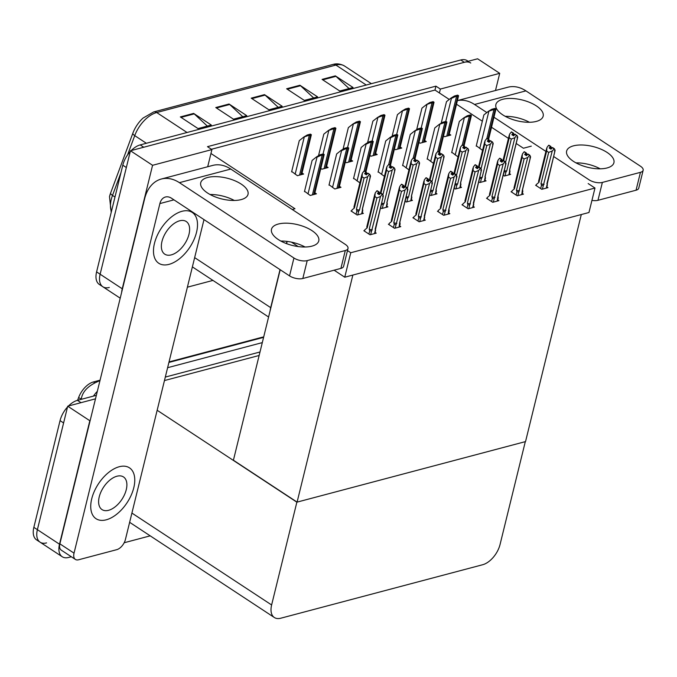 <?xml version="1.0" encoding="UTF-8"?>
<svg xmlns="http://www.w3.org/2000/svg" width="677" height="677" viewBox="0 0 677 677"><rect width="100%" height="100%" fill="white"/><g stroke="black" fill="none" stroke-linecap="round" stroke-linejoin="round"><path stroke-width="1.02" d="M531.301 146.147L523.414 148.238L516.179 143.473M508.452 138.396L491.561 127.284M482.337 121.208L456.569 104.266M449.257 99.451L439.398 92.969L440.363 89.059L435.937 86.148L207.492 146.664L211.918 149.575L210.953 153.484L294.969 208.753L292.236 209.481M210.953 153.484L207.695 166.745M286.955 241.393L286.413 243.593M280.024 269.624L270.682 307.646A19.218 10.832 123.3 0 0 270.157 310.633M440.363 89.059L499.711 73.336L477.598 58.789L130.458 150.751L152.57 165.298L211.918 149.575M499.711 73.336L495.488 90.506M109.302 287.463A19.218 10.832 -56.7 0 1 102.853 286.76A19.218 10.832 -56.7 0 1 100.128 274.219L130.458 150.751M121.665 292.286A19.218 10.832 -56.7 0 1 122.241 288.766L152.57 165.298M212.942 280.413L187.385 287.183M439.398 92.969L434.981 90.058L211.452 149.27M434.981 90.058L435.937 86.148M364.649 230.502L363.837 230.722L370.031 234.792L376.226 233.15L375.109 232.414M304.548 191.261L310.244 195.467L316.447 193.825L314.89 192.801M389.19 224.002L388.378 224.222L394.564 228.293L400.767 226.651L399.65 225.915M329.081 184.762L334.776 188.968L340.98 187.326L339.431 186.302M413.723 217.503L412.911 217.723L419.105 221.794L425.3 220.152L424.183 219.416M353.622 178.263L359.318 182.468L360.037 182.274M438.264 211.004L437.444 211.224L443.638 215.294L449.841 213.653L448.724 212.916M462.797 204.505L461.985 204.725L468.171 208.795L474.374 207.154L473.257 206.417M536.404 185.007L535.592 185.219L541.786 189.298L547.981 187.647L546.864 186.92M451.771 152.257L457.457 156.463L458.185 156.277M427.229 158.756L432.925 162.962L433.652 162.776M402.697 165.264L408.392 169.462L409.111 169.275M378.155 171.763L383.851 175.961L384.578 175.775M511.871 191.506L511.059 191.718L517.245 195.797L523.448 194.155L522.331 193.419M487.338 198.006L486.518 198.217L492.712 202.296L498.915 200.654L497.79 199.918M476.303 145.758L481.999 149.964L482.718 149.769M351.803 210.733L350.991 210.945L357.177 215.024L363.38 213.382L362.263 212.646M291.702 171.484L297.398 175.69L303.592 174.048L302.044 173.024M380.474 207.704L381.718 208.524L387.913 206.874L386.795 206.146M320.864 168.488L321.93 169.191L328.133 167.549L326.576 166.525M405.007 201.204L406.251 202.017L412.454 200.375L411.337 199.639M429.548 194.705L430.792 195.518L436.987 193.876L435.87 193.14M454.081 188.206L455.325 189.018L461.528 187.377L460.411 186.64M503.155 175.199L504.399 176.02L510.602 174.378L509.485 173.642M419.004 142.492L420.078 143.194L426.273 141.552L424.724 140.528M394.471 148.991L395.537 149.693L401.74 148.051L400.192 147.027M478.614 181.698L479.858 182.519L486.061 180.877L484.944 180.141M345.397 161.989L346.463 162.692L352.666 161.05L351.118 160.026M369.938 155.49L371.004 156.192L377.207 154.551L375.65 153.527M443.545 135.992L444.611 136.695L450.814 135.053L449.257 134.029M350.762 252.733L344.754 277.206L588.965 212.51L594.981 188.037L350.762 252.733L347.487 250.575M594.981 188.037L588.169 183.56M344.754 277.206L334.116 270.199M298.185 246.572L291.457 242.138M297.093 502.114L352.861 275.057L581.306 214.541L525.538 441.59L297.093 502.114L233.413 460.225L280.202 269.742M286.608 243.661L287.158 241.418M46.561 542.903A19.218 10.832 -56.7 0 1 40.112 542.201A19.218 10.832 -56.7 0 1 37.387 529.659L67.717 406.192L95.499 398.829L81.003 402.671L77.466 400.344L96.354 395.334M164.452 380.559L259.139 355.476L164.452 380.559M71.322 556.748L68.665 557.442A19.218 10.832 -56.7 0 1 62.225 556.739A19.218 10.832 -56.7 0 1 59.5 544.206L89.829 420.73L67.717 406.192M150.201 535.846L124.187 542.742M296.864 502.173L271.621 604.967A19.218 10.832 123.3 0 0 274.337 617.509A19.218 10.832 123.3 0 0 280.786 618.211L482.659 564.736A19.218 10.832 123.3 0 0 500.066 544.452L525.31 441.649L296.864 502.173L157.157 410.262M169.03 361.924L261.999 337.29A17.297 9.749 -56.7 0 1 263.683 336.994M77.601 400.302L78.634 397.517A17.297 9.749 -56.7 0 1 93.477 381.938L100.078 380.186M109.522 196.575A23.069 12.998 -56.7 0 1 110.317 193.867A23.069 12.998 -56.7 0 1 110.622 193.021L132.844 133.225A23.069 12.998 -56.7 0 1 143.075 118.052L153.696 111.933L332.898 64.459A6.406 4.477 75.2 0 1 335.91 65.068L156.709 112.534A6.406 4.477 -104.8 0 0 153.696 111.933M131.228 150.548A19.218 10.832 -56.7 0 1 140.207 144.903L143.744 147.231L464.312 62.309A19.218 10.832 -56.7 0 1 470.76 63.012M120.218 298.185L102.853 286.76A19.218 10.832 -56.7 0 1 100.128 274.219L126.337 167.515L122.799 165.188A19.218 10.832 -56.7 0 1 130.255 151.563M102.853 286.76L99.316 284.433A19.218 10.832 -56.7 0 1 96.591 271.892L122.799 165.188M140.207 144.903L460.775 59.982A19.218 10.832 -56.7 0 1 467.223 60.685L468.146 61.294M335.36 75.866L353.047 87.502L339.761 91.014L322.074 79.387L335.36 75.866A5.128 3.58 -104.8 0 1 335.961 76.332L322.76 79.835M229.063 104.021L246.75 115.657L233.463 119.177L215.777 107.541L229.063 104.021A5.128 3.58 -104.8 0 1 229.664 104.495L216.462 107.99M193.63 113.406L211.317 125.042L198.031 128.562L180.344 116.926L193.63 113.406A5.128 3.58 -104.8 0 1 194.231 113.88L181.03 117.375M299.928 85.251L317.615 96.887L304.328 100.408L286.642 88.772L299.928 85.251A5.128 3.58 -104.8 0 1 300.529 85.725L287.327 89.22M264.495 94.636L282.182 106.272L268.896 109.792L251.209 98.157L264.495 94.636A5.128 3.58 -104.8 0 1 265.096 95.11L251.895 98.605M278.205 107.321L265.096 95.11M313.637 97.937L300.529 85.725M207.348 126.1L194.231 113.88M242.781 116.706L229.664 104.495M349.07 88.552L335.961 76.332M62.225 556.739L40.112 542.201A19.218 10.832 -56.7 0 1 37.387 529.659L63.596 422.947L60.058 420.62A19.218 10.832 -56.7 0 1 67.514 407.004M40.112 542.201L36.575 539.874A19.218 10.832 -56.7 0 1 33.85 527.332L60.058 420.62M68.487 405.98A19.218 10.832 -56.7 0 1 77.466 400.344M165.306 377.072L260.002 351.989M441.201 123.206L446.498 101.643L450.967 98.089L451.407 98.385L455.376 96.566A3.207 1.413 13.8 0 0 456.518 96.456L457.847 96.109A3.207 1.413 13.8 0 0 458.574 95.719L448.885 135.561M450.967 98.089L454.479 95.982L457.677 95.127L458.574 95.719M454.479 95.982L455.376 96.566M476.21 146.156L483.877 114.912L488.345 111.366L492.754 109.843A3.207 1.413 13.8 0 0 493.897 109.733L495.226 109.378A3.207 1.413 13.8 0 0 495.962 108.997L488.599 139.36M488.345 111.366L491.857 109.251L495.065 108.405L495.962 108.997M491.857 109.251L492.754 109.843M416.66 129.705L421.957 108.142L426.425 104.596L430.834 103.065A3.207 1.413 13.8 0 0 431.977 102.955L433.305 102.608A3.207 1.413 13.8 0 0 434.033 102.219L424.344 142.06M426.425 104.596L429.937 102.481L433.136 101.635L434.033 102.219M429.937 102.481L430.834 103.065M392.127 136.212L397.424 114.641L401.893 111.096L406.302 109.572A3.207 1.413 13.8 0 0 407.444 109.454L408.773 109.107A3.207 1.413 13.8 0 0 409.5 108.718L399.811 148.559M401.893 111.096L405.405 108.98L408.603 108.134L409.5 108.718M405.405 108.98L406.302 109.572M367.586 142.712L372.883 121.141L377.351 117.595L381.76 116.072A3.207 1.413 13.8 0 0 382.903 115.953L384.231 115.606A3.207 1.413 13.8 0 0 384.968 115.217L375.278 155.058M377.351 117.595L380.863 115.479L384.071 114.633L384.968 115.217M380.863 115.479L381.76 116.072M451.669 152.655L459.344 121.411L463.813 117.866L468.222 116.342A3.207 1.413 13.8 0 0 469.364 116.232L470.693 115.877A3.207 1.413 13.8 0 0 471.42 115.496L464.058 145.86M463.813 117.866L467.325 115.75L470.523 114.904L471.42 115.496M467.325 115.75L468.222 116.342M427.136 159.154L434.803 127.919L439.271 124.365L443.689 122.842A3.207 1.413 13.8 0 0 444.831 122.732L446.16 122.376A3.207 1.413 13.8 0 0 446.888 121.995L439.525 152.359M439.271 124.365L442.792 122.249L445.991 121.403L446.888 121.995M442.792 122.249L443.689 122.842M402.595 165.653L410.27 134.418L414.739 130.864L419.148 129.341A3.207 1.413 13.8 0 0 420.29 129.231L421.619 128.875A3.207 1.413 13.8 0 0 422.346 128.495L414.984 158.858M414.739 130.864L418.251 128.748L421.449 127.902L422.346 128.495M418.251 128.748L419.148 129.341M378.062 172.153L385.738 140.918L390.206 137.363L390.646 137.659L394.615 135.84A3.207 1.413 13.8 0 0 395.757 135.73L397.086 135.375A3.207 1.413 13.8 0 0 397.814 134.994L390.451 165.357M390.206 137.363L393.718 135.248L396.917 134.401L397.814 134.994M393.718 135.248L394.615 135.84M503.646 160.644L509.273 137.736L509.578 134.148L511.363 131.939L513.132 133.107L511.829 134.689L513.598 135.849L515.172 134.198L516.576 135.459L514.808 134.291M512.616 135.205L513.132 133.107M511.27 131.964L513.039 133.132M512.76 135.298L513.31 133.056L511.541 131.897L513.31 133.056M513.547 135.815L513.961 134.122L513.403 133.03M504.289 170.579A4.358 1.921 13.8 0 0 506.684 171.036L514.884 137.643L511.304 139.073L505.584 162.37M509.273 137.736L511.304 139.073M514.884 137.643L516.576 135.459M504.026 171.653L505.905 172.161L506.684 171.036M509.722 169.792L509.984 171.603L509.214 174.742M509.764 170.477L508.901 174.827M509.688 169.605A4.358 1.921 -166.2 0 1 509.679 169.952A4.358 1.921 -166.2 0 1 509.519 170.291L509.806 171.129M516.974 137.566L517.719 136.889L509.519 170.291M516.94 135.358L517.719 136.889M513.961 134.122L514.605 134.554M542.387 189.137L552.254 150.971L554.311 148.686L555.089 150.218L546.28 188.104M536.252 185.65L536.582 184.279L538.968 182.325L546.644 151.064L548.675 152.401L540.999 183.662L541.473 185.303L540.669 188.561M546.644 151.064L546.948 147.476L548.641 145.293L550.409 146.46L549.208 148.018L550.976 149.177L552.542 147.527L554.311 148.686M550.917 149.143L551.332 147.451L551.975 147.882M554.345 150.895L555.089 150.218M551.332 147.451L550.773 146.359L548.878 145.36M547.058 182.934A4.358 1.921 -166.2 0 1 547.05 183.289A4.358 1.921 -166.2 0 1 546.889 183.619M547.092 183.12L547.354 184.931L546.593 188.02M547.143 183.805L547.177 184.457M543.284 185.49L541.473 185.303M544.054 184.364A4.358 1.921 -166.2 0 1 540.999 183.662M552.178 147.62L553.947 148.788M552.254 150.971L548.675 152.401M538.74 180.894A4.358 1.921 13.8 0 0 538.587 181.208A4.358 1.921 13.8 0 0 538.968 182.325M548.641 145.293L550.409 146.46M549.986 148.534L550.503 146.435M550.773 146.359L550.13 148.627M550.68 146.384L548.912 145.225M278.323 224.036A24.347 10.722 13.8 0 0 271.485 229.283A24.347 10.722 13.8 0 0 284.848 242.967A24.347 10.722 13.8 0 0 311.936 246.14A24.347 10.722 13.8 0 0 318.774 240.894A24.347 10.722 13.8 0 0 305.412 227.201A24.347 10.722 13.8 0 0 278.323 224.036M207.577 177.492A24.347 10.722 13.8 0 0 200.73 182.739A24.347 10.722 13.8 0 0 214.101 196.432A24.347 10.722 13.8 0 0 241.181 199.597A24.347 10.722 13.8 0 0 248.019 194.35A24.347 10.722 13.8 0 0 234.657 180.666A24.347 10.722 13.8 0 0 207.577 177.492M133.792 487.694A30.431 17.153 123.3 0 0 129.476 467.841A30.431 17.153 123.3 0 0 108.295 472.732A30.431 17.153 123.3 0 0 91.717 498.847A30.431 17.153 123.3 0 0 96.024 518.7A30.431 17.153 123.3 0 0 117.214 513.809A30.431 17.153 123.3 0 0 133.792 487.694A30.431 17.153 123.3 0 0 129.476 467.841A30.431 17.153 123.3 0 0 108.295 472.732A30.431 17.153 123.3 0 0 91.717 498.847A30.431 17.153 123.3 0 0 96.024 518.7A30.431 17.153 123.3 0 0 117.214 513.809A30.431 17.153 123.3 0 0 133.792 487.694M196.533 232.262A30.431 17.153 123.3 0 0 192.217 212.409A30.431 17.153 123.3 0 0 171.036 217.292A30.431 17.153 123.3 0 0 154.458 243.407A30.431 17.153 123.3 0 0 158.765 263.26A30.431 17.153 123.3 0 0 179.955 258.377A30.431 17.153 123.3 0 0 196.533 232.262A30.431 17.153 123.3 0 0 192.217 212.409A30.431 17.153 123.3 0 0 171.036 217.292A30.431 17.153 123.3 0 0 154.458 243.407A30.431 17.153 123.3 0 0 158.765 263.26A30.431 17.153 123.3 0 0 179.955 258.377A30.431 17.153 123.3 0 0 196.533 232.262M203.989 219.602L125.406 539.544A9.613 5.416 123.3 0 1 116.698 549.682L78.608 559.769A9.613 5.416 123.3 0 1 75.384 559.422L61.235 550.113A9.613 5.416 -56.7 0 1 59.872 543.843L144.641 198.733A38.445 26.877 -104.8 0 1 161.329 179.024A38.445 26.877 -104.8 0 1 179.405 182.663L293.936 258.005A9.613 4.231 13.8 0 0 307.214 260.611L302.822 278.492A9.613 4.231 -166.2 0 1 289.544 275.886L171.476 198.217A12.812 8.962 75.2 0 0 165.45 197.007A12.812 8.962 75.2 0 0 159.89 203.574L74.03 553.151A9.613 5.416 123.3 0 0 75.384 559.422M345.304 250.524A9.613 4.231 13.8 0 0 348.003 248.451L343.611 266.332A9.613 4.231 -166.2 0 1 340.912 268.397L345.304 250.524L307.214 260.611M348.003 248.451A9.613 4.231 13.8 0 0 345.312 244.397L230.781 169.055L179.405 182.663M340.912 268.397L302.822 278.492M305.048 247.003A24.347 10.722 13.8 0 0 280.82 241.054M234.293 200.46A24.347 10.722 13.8 0 0 210.065 194.511M161.329 179.024L212.705 165.416A38.445 26.877 75.2 0 1 230.781 169.055M573.47 145.843A24.347 10.722 13.8 0 0 566.632 151.089A24.347 10.722 13.8 0 0 579.994 164.782A24.347 10.722 13.8 0 0 607.074 167.955A24.347 10.722 13.8 0 0 613.921 162.708A24.347 10.722 13.8 0 0 600.55 149.016A24.347 10.722 13.8 0 0 573.47 145.843M502.715 99.307A24.347 10.722 13.8 0 0 495.877 104.554A24.347 10.722 13.8 0 0 509.239 118.238A24.347 10.722 13.8 0 0 536.328 121.411A24.347 10.722 13.8 0 0 543.166 116.165A24.347 10.722 13.8 0 0 529.803 102.472A24.347 10.722 13.8 0 0 502.715 99.307M457.474 100.577L507.852 87.231A38.445 26.877 75.2 0 1 525.927 90.87L474.552 104.478L486.839 112.56M494.015 117.282L545.907 151.42M553.625 156.497L589.083 179.82A9.613 4.231 13.8 0 0 602.361 182.426L597.969 200.307A9.613 4.231 -166.2 0 1 591.943 200.384M640.45 172.339A9.613 4.231 13.8 0 0 643.15 170.265L638.758 188.138A9.613 4.231 -166.2 0 1 636.058 190.212L640.45 172.339L602.361 182.426M643.15 170.265A9.613 4.231 13.8 0 0 640.459 166.212L525.927 90.87M636.058 190.212L597.969 200.307M600.194 168.818A24.347 10.722 13.8 0 0 575.966 162.861M529.439 122.275A24.347 10.722 13.8 0 0 505.211 116.326M474.552 104.478A38.445 26.877 -104.8 0 0 457.466 100.602M479.113 167.143L484.74 144.235L485.045 140.655L486.831 138.438L488.599 139.606L487.296 141.188L489.065 142.356L490.639 140.698L492.044 141.958L490.275 140.791M488.083 141.705L488.599 139.606M486.738 138.463L488.506 139.631M488.219 141.798L488.777 139.555L487 138.396L488.777 139.555M489.006 142.314L489.42 140.621L488.862 139.53M479.756 177.078A4.358 1.921 13.8 0 0 482.142 177.535L490.351 144.142L486.771 145.572L481.051 168.869M484.74 144.235L486.771 145.572M490.351 144.142L492.044 141.958M479.485 178.161L481.372 178.66L482.142 177.535M485.181 176.291L485.443 178.102L484.673 181.25M485.231 176.976L484.36 181.326M485.155 176.105A4.358 1.921 -166.2 0 1 485.138 176.46A4.358 1.921 -166.2 0 1 484.977 176.79L485.274 177.628M492.441 144.074L493.186 143.389L484.977 176.79M492.407 141.857L493.186 143.389M489.42 140.621L490.072 141.053M454.572 173.642L460.199 150.734L460.504 147.154L462.289 144.937L464.058 146.105L462.763 147.688L464.532 148.855L466.098 147.197L467.502 148.458L465.734 147.29M463.542 148.204L464.058 146.105M462.196 144.963L463.965 146.13M463.686 148.297L464.236 146.054L462.467 144.895L464.236 146.054M464.473 148.813L464.887 147.129L464.329 146.037M455.215 183.577A4.358 1.921 13.8 0 0 457.61 184.034L465.81 150.641L462.23 152.071L456.51 175.368M460.199 150.734L462.23 152.071M465.81 150.641L467.502 148.458M454.952 184.66L456.84 185.16L457.61 184.034M460.648 182.79L460.91 184.601L460.14 187.749M460.698 183.475L459.827 187.825M460.614 182.604A4.358 1.921 -166.2 0 1 460.605 182.959A4.358 1.921 -166.2 0 1 460.445 183.289L460.732 184.127M467.9 150.573L468.645 149.888L460.445 183.289M467.866 148.365L468.645 149.888M464.887 147.129L465.531 147.552M430.039 180.141L435.666 157.233L435.971 153.654L437.757 151.445L439.525 152.604L438.222 154.187L439.991 155.355L441.565 153.696L442.97 154.957L441.201 153.789M439.009 154.703L439.525 152.604M437.664 151.462L439.432 152.63M439.153 154.796L439.703 152.562L437.934 151.394L439.703 152.562M439.932 155.312L440.346 153.628L439.796 152.537M430.682 190.076A4.358 1.921 13.8 0 0 433.068 190.542L441.277 157.14L437.697 158.57L431.977 181.868M435.666 157.233L437.697 158.57M441.277 157.14L442.97 154.957M430.42 191.159L432.298 191.659L433.068 190.542M436.106 189.289L436.377 191.1L435.599 194.248M436.157 189.975L435.286 194.333M436.081 189.111A4.358 1.921 -166.2 0 1 436.064 189.458A4.358 1.921 -166.2 0 1 435.903 189.788L436.2 190.626M443.367 157.072L444.112 156.387L435.903 189.788M443.333 154.864L444.112 156.387M440.346 153.628L440.998 154.051M517.846 195.636L527.721 157.47L529.778 155.185L530.556 156.717L522.348 190.119L521.747 194.604M511.71 192.15L512.049 190.779L514.427 188.832L522.111 157.563L524.142 158.9L516.466 190.169L516.932 191.811L516.136 195.061M522.111 157.563L522.416 153.984L524.108 151.792L525.877 152.96L524.667 154.517L526.435 155.685L528.009 154.026L529.778 155.185M526.376 155.642L526.791 153.95L527.442 154.381M529.812 157.403L530.556 156.717M526.791 153.95L526.241 152.858L524.345 151.868M522.526 189.433A4.358 1.921 -166.2 0 1 522.509 189.788A4.358 1.921 -166.2 0 1 522.348 190.119M522.551 189.619L522.813 191.43L522.06 194.519M522.602 190.305L522.644 190.956M518.743 191.989L516.932 191.811M519.513 190.863A4.358 1.921 -166.2 0 1 516.466 190.169M527.645 154.119L529.414 155.287M527.721 157.47L524.142 158.9M514.198 187.394A4.358 1.921 13.8 0 0 514.046 187.707A4.358 1.921 13.8 0 0 514.427 188.832M524.108 151.792L525.877 152.96M525.454 155.033L525.97 152.934M526.241 152.858L525.597 155.126M526.147 152.884L524.379 151.724M493.313 202.135L503.18 163.969L504.873 161.786L506.015 163.216L497.815 196.618L497.214 201.103M487.178 198.649L487.516 197.278L489.894 195.331L497.57 164.062L499.609 165.4L491.925 196.668L492.399 198.31L491.595 201.56M497.57 164.062L497.874 160.483L499.567 158.291L501.335 159.459L500.134 161.016L501.902 162.184L503.468 160.525L505.237 161.693M501.843 162.141L502.258 160.457L502.909 160.881M505.27 163.902L506.015 163.216M502.258 160.457L501.699 159.366L499.804 158.367M497.993 195.932A4.358 1.921 -166.2 0 1 497.976 196.288A4.358 1.921 -166.2 0 1 497.815 196.618M498.018 196.118L498.28 197.929L497.519 201.018M498.069 196.804L498.103 197.456M494.21 198.488L492.399 198.31M494.98 197.371A4.358 1.921 -166.2 0 1 491.925 196.668M503.104 160.618L504.873 161.786M503.18 163.969L499.609 165.4M489.666 193.893A4.358 1.921 13.8 0 0 489.513 194.206A4.358 1.921 13.8 0 0 489.894 195.331M499.567 158.291L501.335 159.459M500.912 161.532L501.429 159.433M501.699 159.366L501.056 161.625M501.606 159.383L499.838 158.223M468.78 208.634L478.647 170.469L480.34 168.285L481.482 169.724L472.673 207.602M462.636 205.156L462.975 203.777L465.361 201.831L473.037 170.562L475.068 171.899L467.392 203.168L467.858 204.809L467.062 208.059M473.037 170.562L473.341 166.982L475.034 164.799L476.803 165.958L475.592 167.515L477.361 168.683L478.935 167.024L480.704 168.192M477.302 168.641L477.717 166.957L478.368 167.38M480.738 170.401L481.482 169.724M477.717 166.957L477.167 165.865L475.271 164.866M473.451 202.44A4.358 1.921 -166.2 0 1 473.443 202.787A4.358 1.921 -166.2 0 1 473.282 203.117M473.477 202.618L473.748 204.429L472.986 207.517M473.528 203.303L473.57 203.955M469.669 204.987L467.858 204.809M470.447 203.87A4.358 1.921 -166.2 0 1 467.392 203.168M478.571 167.126L480.34 168.285M478.647 170.469L475.068 171.899M465.124 200.392A4.358 1.921 13.8 0 0 464.981 200.705A4.358 1.921 13.8 0 0 465.361 201.831M475.034 164.799L476.803 165.958M476.38 168.031L476.896 165.933M477.167 165.865L476.523 168.124M477.073 165.89L475.305 164.723M444.239 215.134L454.115 176.968L455.799 174.784L456.941 176.223L448.741 209.616L448.14 214.101M438.104 211.656L438.442 210.276L440.82 208.33L448.504 177.061L450.535 178.398L442.851 209.667L443.325 211.309L442.521 214.558M448.504 177.061L448.8 173.481L450.493 171.298L452.261 172.457L451.06 174.014L452.828 175.182L454.394 173.524L456.163 174.691M452.769 175.14L453.184 173.456L453.835 173.879M456.205 176.9L456.941 176.223M453.184 173.456L452.625 172.364L450.73 171.366M448.919 208.939A4.358 1.921 -166.2 0 1 448.902 209.286A4.358 1.921 -166.2 0 1 448.741 209.616M448.944 209.117L449.206 210.928L448.453 214.017M448.995 209.802L449.029 210.454M445.136 211.486L443.325 211.309M445.906 210.369A4.358 1.921 -166.2 0 1 442.851 209.667M454.03 173.625L455.799 174.784M454.115 176.968L450.535 178.398M440.592 206.891A4.358 1.921 13.8 0 0 440.439 207.204A4.358 1.921 13.8 0 0 440.82 208.33M450.493 171.298L452.261 172.457M451.838 174.531L452.354 172.432M452.625 172.364L451.982 174.624M452.532 172.39L450.764 171.222M189.001 234.259A19.54 11.01 123.3 0 0 186.234 221.506A19.54 11.01 123.3 0 0 172.627 224.646A19.54 11.01 123.3 0 0 161.981 241.41A19.54 11.01 123.3 0 0 164.756 254.163A19.54 11.01 123.3 0 0 178.356 251.023A19.54 11.01 123.3 0 0 189.001 234.259M126.26 489.691A19.54 11.01 123.3 0 0 123.493 476.947A19.54 11.01 123.3 0 0 109.886 480.078A19.54 11.01 123.3 0 0 99.24 496.85A19.54 11.01 123.3 0 0 102.015 509.595A19.54 11.01 123.3 0 0 115.615 506.455A19.54 11.01 123.3 0 0 126.26 489.691M405.506 186.64L411.125 163.732L411.43 160.153L413.215 157.944L414.984 159.103L413.689 160.686L415.458 161.854L417.024 160.195L418.792 161.363L416.66 160.297M414.468 161.202L414.984 159.103M413.122 157.969L414.891 159.129M414.612 161.295L415.162 159.061L413.393 157.893L415.162 159.061M415.399 161.811L415.813 160.127L415.255 159.036M406.141 196.584A4.358 1.921 13.8 0 0 408.536 197.041L416.736 163.639L413.165 165.07L407.436 188.367M411.125 163.732L413.165 165.07M416.736 163.639L418.428 161.456M405.878 197.659L407.766 198.158L408.536 197.041M411.574 195.788L411.836 197.599L411.066 200.747M411.624 196.474L410.753 200.832M411.548 195.611A4.358 1.921 -166.2 0 1 411.531 195.958A4.358 1.921 -166.2 0 1 411.371 196.288L411.658 197.125M418.826 163.572L419.571 162.895L411.371 196.288M418.792 161.363L419.571 162.895M415.813 160.127L416.465 160.551M380.965 193.14L386.592 170.232L386.897 166.652L388.683 164.443L390.451 165.603L389.148 167.185L390.917 168.353L392.491 166.694L394.259 167.862L392.127 166.796M389.935 167.701L390.451 165.603M388.59 164.469L390.358 165.628M390.079 167.794L390.629 165.56L388.86 164.393L390.629 165.56M390.857 168.311L391.272 166.627L390.722 165.535M381.608 203.083A4.358 1.921 13.8 0 0 384.003 203.54L392.203 170.139L388.623 171.569L382.903 194.866M386.592 170.232L388.623 171.569M392.203 170.139L393.896 167.955M381.346 204.158L383.224 204.666L384.003 203.54M387.032 202.288L387.303 204.099L386.525 207.247M387.083 202.973L386.212 207.331M387.007 202.11A4.358 1.921 -166.2 0 1 386.999 202.457A4.358 1.921 -166.2 0 1 386.838 202.787L387.126 203.633M394.293 170.071L395.038 169.394L386.838 202.787M394.259 167.862L395.038 169.394M391.272 166.627L391.924 167.05M354.147 206.561A4.358 1.921 13.8 0 0 353.995 206.874A4.358 1.921 13.8 0 0 354.376 208L362.06 176.731L362.356 173.151L364.141 170.942L365.91 172.102L364.615 173.684L366.384 174.852L367.95 173.194L369.718 174.361L367.586 173.295M365.394 174.201L365.91 172.102M364.048 170.968L365.817 172.127M365.538 174.302L366.088 172.06L364.319 170.892L366.088 172.06M366.325 174.81L366.739 173.126L366.181 172.034M351.642 211.376L351.998 209.955L354.376 208M359.462 210.039L367.67 176.638L364.091 178.068L356.407 209.337A4.358 1.921 13.8 0 0 359.462 210.039L358.692 211.165L356.881 210.979L356.068 214.287M362.06 176.731L364.091 178.068M367.67 176.638L369.354 174.454M356.407 209.337L356.881 210.979M362.5 208.787L362.762 210.606L361.992 213.746M362.55 209.481L361.679 213.83M362.474 208.609A4.358 1.921 -166.2 0 1 362.457 208.956A4.358 1.921 -166.2 0 1 362.297 209.286L362.584 210.132M369.76 176.57L370.497 175.893L362.297 209.286M369.718 174.361L370.497 175.893M366.739 173.126L367.391 173.549M343.053 149.211L348.35 127.64L352.819 124.094L357.228 122.571A3.207 1.413 13.8 0 0 358.37 122.461L359.699 122.105A3.207 1.413 13.8 0 0 360.426 121.725L350.737 161.558M352.819 124.094L356.33 121.978L359.529 121.132L360.426 121.725M356.33 121.978L357.228 122.571M318.512 155.71L323.809 134.139L328.277 130.593L332.695 129.07A3.207 1.413 13.8 0 0 333.837 128.96L335.166 128.605A3.207 1.413 13.8 0 0 335.894 128.224L326.204 168.057M328.277 130.593L331.798 128.478L334.997 127.631L335.894 128.224M331.798 128.478L332.695 129.07M291.601 171.882L299.276 140.638L303.745 137.093L308.153 135.569A3.207 1.413 13.8 0 0 309.296 135.459L310.625 135.104A3.207 1.413 13.8 0 0 311.352 134.723L301.663 174.556M303.745 137.093L307.256 134.977L310.455 134.131L311.352 134.723M307.256 134.977L308.153 135.569M419.706 221.633L429.573 183.467L431.266 181.284L432.408 182.722L423.599 220.6M413.562 218.155L413.901 216.775L416.287 214.829L423.963 183.56L425.994 184.897L418.318 216.166L418.784 217.808L417.988 221.057M423.963 183.56L424.267 179.98L425.96 177.797L427.729 178.956L426.518 180.514L428.287 181.681L429.861 180.023L431.63 181.191M428.236 181.639L428.651 179.955L429.294 180.378M431.664 183.399L432.408 182.722M428.651 179.955L428.092 178.863L426.197 177.865M424.377 215.438A4.358 1.921 -166.2 0 1 424.369 215.785A4.358 1.921 -166.2 0 1 424.208 216.115M424.411 215.616L424.674 217.427L423.912 220.516M424.454 216.301L424.496 216.962M420.595 217.994L418.784 217.808M421.373 216.868A4.358 1.921 -166.2 0 1 418.318 216.166M429.497 180.124L431.266 181.284M429.573 183.467L425.994 184.897M416.05 213.39A4.358 1.921 13.8 0 0 415.906 213.704A4.358 1.921 13.8 0 0 416.287 214.829M425.96 177.797L427.729 178.956M427.305 181.03L427.822 178.931M428.092 178.863L427.449 181.123M427.999 178.889L426.231 177.721M395.165 228.132L405.041 189.975L406.733 187.783L407.876 189.221L399.667 222.615L399.066 227.1M389.03 224.654L389.368 223.283L391.746 221.328L399.43 190.059L401.461 191.396L393.777 222.665L394.251 224.307L393.455 227.565M399.43 190.059L399.735 186.48L401.427 184.296L403.196 185.456L401.986 187.013L403.754 188.181L405.32 186.522L407.097 187.69M403.695 188.138L404.11 186.454L404.761 186.877M407.131 189.898L407.876 189.221M404.11 186.454L403.551 185.363L401.656 184.364M399.845 221.938A4.358 1.921 -166.2 0 1 399.828 222.284A4.358 1.921 -166.2 0 1 399.667 222.615M399.87 222.115L400.132 223.935L399.379 227.015M399.921 222.809L399.963 223.461M396.062 224.493L394.251 224.307M396.832 223.368A4.358 1.921 -166.2 0 1 393.777 222.665M404.964 186.624L406.733 187.783M405.041 189.975L401.461 191.396M391.518 219.89A4.358 1.921 13.8 0 0 391.365 220.203A4.358 1.921 13.8 0 0 391.746 221.328M401.427 184.296L403.196 185.456M402.773 187.529L403.289 185.43M403.551 185.363L402.908 187.631M403.458 185.388L401.689 184.22M370.632 234.631L380.499 196.474L382.192 194.282L383.334 195.721L374.525 233.599M364.497 231.153L364.827 229.782L367.213 227.827L374.889 196.567L376.92 197.904L369.244 229.165L369.718 230.806L368.914 234.064M374.889 196.567L375.193 192.979L376.886 190.796L378.655 191.955L377.453 193.52L379.222 194.68L380.787 193.03L382.556 194.189M379.162 194.646L379.577 192.953L380.22 193.377M382.59 196.398L383.334 195.721M379.577 192.953L379.018 191.862L377.123 190.863M375.303 228.437A4.358 1.921 -166.2 0 1 375.295 228.784A4.358 1.921 -166.2 0 1 375.134 229.114M375.337 228.614L375.6 230.434L374.838 233.523M375.388 229.308L375.422 229.96M371.529 230.992L369.718 230.806M372.299 229.867A4.358 1.921 -166.2 0 1 369.244 229.165M380.423 193.123L382.192 194.282M380.499 196.474L376.92 197.904M366.985 226.389A4.358 1.921 13.8 0 0 366.832 226.71A4.358 1.921 13.8 0 0 367.213 227.827M376.886 190.796L378.655 191.955M378.231 194.037L378.748 191.929M379.018 191.862L378.375 194.13M378.925 191.887L377.157 190.719M353.521 178.652L361.196 147.417L365.665 143.862L366.105 144.159L370.074 142.339A3.207 1.413 13.8 0 0 371.216 142.229L372.545 141.874A3.207 1.413 13.8 0 0 373.272 141.493L365.918 171.856M365.665 143.862L369.177 141.755L372.375 140.901L373.272 141.493M369.177 141.755L370.074 142.339M328.988 185.151L336.664 153.916L341.132 150.362L341.572 150.658L345.541 148.838A3.207 1.413 13.8 0 0 346.683 148.728L348.012 148.381A3.207 1.413 13.8 0 0 348.74 147.992L339.05 187.834M341.132 150.362L344.644 148.255L347.843 147.4L348.74 147.992M344.644 148.255L345.541 148.838M304.455 191.659L312.122 160.415L316.591 156.861L317.031 157.157L321 155.338A3.207 1.413 13.8 0 0 322.142 155.228L323.479 154.881A3.207 1.413 13.8 0 0 324.207 154.491L314.517 194.333M316.591 156.861L320.103 154.754L323.31 153.907L324.207 154.491M320.103 154.754L321 155.338M270.682 307.646L194.646 257.624M122.241 288.766L96.591 271.892M59.5 544.206L33.85 527.332M271.621 604.967L131.905 513.064M261.999 337.29L262.532 337.637M78.634 397.517L81.003 399.075M93.477 381.938L94.636 382.7M120.963 172.66L112.509 195.416A25.633 14.445 123.3 0 0 111.282 199.368A25.633 14.445 123.3 0 0 111.417 211.546M110.622 193.021A6.406 1.997 -159.6 0 0 112.509 195.416L114.98 197.041M332.898 64.459C333.702 64.239 338.441 62.614 344.508 65.999A25.633 14.445 123.3 0 0 335.91 65.068L366.249 85.023M187.047 132.497L156.709 112.534A25.633 14.445 123.3 0 0 134.731 135.628A6.406 1.997 -159.6 0 1 132.844 133.225M146.359 143.279L134.731 135.628L127.538 154.974M460.775 59.982L464.312 62.309M262.304 342.613L167.608 367.696M81.562 399.252A22.426 6.998 -159.6 0 1 81.57 397.551C83.305 390.519 89.313 384.934 99.595 380.796M97.344 391.298A25.633 14.445 123.3 0 0 93.409 396.113M448.106 135.764L457.847 96.109M446.778 136.119L456.518 96.456M445.737 121.471L451.407 98.385M487.965 138.946L495.226 109.378M486.848 138.455L493.897 109.733M479.748 148.483L488.786 111.654M423.565 142.272L433.305 102.608M422.236 142.619L431.977 102.955M421.196 127.97L426.865 104.884M399.032 148.771L408.773 109.107M397.704 149.118L407.444 109.454M396.663 134.469L402.333 111.383M374.491 155.27L384.231 115.606M373.162 155.617L382.903 115.953M372.122 140.968L377.791 117.883M463.432 145.445L470.693 115.877M462.306 144.954L469.364 116.232M455.206 154.982L464.253 118.153M438.899 151.944L446.16 122.376M437.774 151.453L444.831 122.732M430.674 161.481L439.72 124.653M414.358 158.443L421.619 128.875M413.232 157.953L420.29 129.231M406.132 167.981L415.179 131.152M389.825 164.943L397.086 135.375M388.7 164.452L395.757 135.73M381.6 174.48L390.646 137.659M505 175.859L505.905 172.161M504.103 171.975L503.282 175.292M173.955 199.85L159.89 203.574M289.544 275.886L293.936 258.005M59.872 543.843L74.03 553.151M480.467 182.358L481.372 178.66M479.561 178.483L478.749 181.791M455.926 188.858L456.84 185.16M455.029 184.982L454.216 188.291M431.393 195.365L432.298 191.659M430.487 191.481L429.675 194.79M406.852 201.864L407.766 198.158M405.955 197.98L405.142 201.289M382.319 208.364L383.224 204.666M381.413 204.479L380.601 207.788M357.778 214.863L358.692 211.165M349.958 161.769L359.699 122.105M348.63 162.116L358.37 122.461M347.589 147.468L353.259 124.382M325.417 168.268L335.166 128.605M324.088 168.615L333.837 128.96M323.047 153.975L328.726 130.881M300.884 174.768L310.625 135.104M299.556 175.123L309.296 135.459M295.138 174.209L304.185 137.38M365.284 171.442L372.545 141.874M364.167 170.951L371.216 142.229M357.058 180.979L366.105 144.159M338.272 188.037L348.012 148.381M336.943 188.392L346.683 148.728M332.525 187.478L341.572 150.658M313.73 194.536L323.479 154.881M312.402 194.891L322.142 155.228M307.993 193.986L317.031 157.157M268.591 317.014L192.378 266.882M274.337 617.509L129.637 522.314M110.317 193.867L109.496 196.668L111.214 212.35M344.508 65.999L371.36 83.669M168.903 362.44L263.59 337.358M80.868 399.438L81.57 397.551M502.943 160.83L509.239 135.197M509.679 169.952L517.702 137.279M547.05 183.289L555.072 150.607M538.587 181.208L546.61 148.525M478.411 167.329L484.707 141.696M485.138 176.46L493.169 143.778M453.869 173.828L460.165 148.204M460.605 182.959L468.628 150.277M429.336 180.327L435.633 154.703M436.064 189.458L444.095 156.776M522.509 189.788L530.54 157.106M514.046 187.707L522.077 155.025M497.976 196.288L505.998 163.606M489.513 194.206L497.536 161.532M473.443 202.787L481.465 170.105M464.981 200.705L473.003 168.031M448.902 209.286L456.933 176.604M440.439 207.204L448.47 174.531M404.804 186.827L411.1 161.202M411.531 195.958L419.554 163.275M380.262 193.326L386.559 167.701M386.999 202.457L395.021 169.775M353.995 206.874L362.026 174.201M362.457 208.956L370.488 176.282M424.369 215.785L432.391 183.103M415.906 213.704L423.929 181.03M399.828 222.284L407.859 189.611M391.365 220.203L399.396 187.529M375.295 228.784L383.317 196.11M366.832 226.71L374.855 194.028"/></g></svg>
